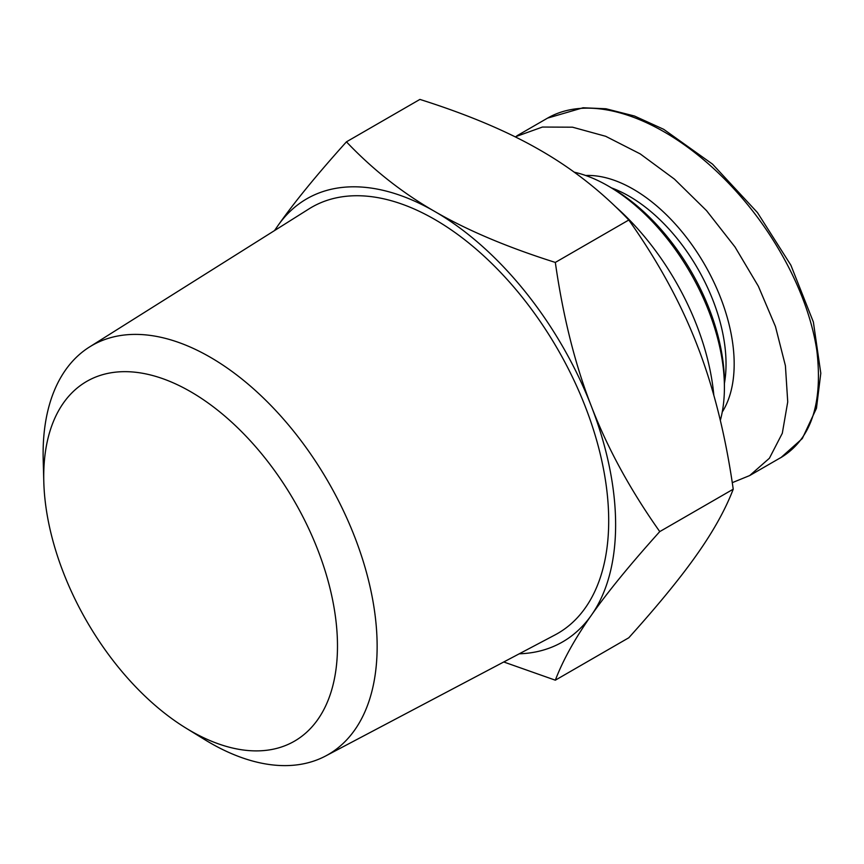 <?xml version="1.0" encoding="UTF-8"?>
<svg xmlns="http://www.w3.org/2000/svg" width="864" height="864" viewBox="0 0 864 864"><rect width="100%" height="100%" fill="white"/><g stroke="black" fill="none" stroke-linecap="round" stroke-linejoin="round"><path stroke-width="1.3" d="M185.911 728.071L204.779 739.67A236.196 136.372 -120 0 0 325.609 756A236.196 136.372 -120 0 0 377.136 646.434A236.196 136.372 -120 0 0 272.344 406.955A236.196 136.372 -120 0 0 89.467 347.004A236.196 136.372 -120 0 0 43.2 459.799L43.805 481.95A207.716 119.923 60 0 1 188.255 390.344A207.716 119.923 60 0 1 337.489 646.078A207.716 119.923 60 0 1 185.911 728.071A207.716 119.923 60 0 1 43.805 481.95M325.609 756L555.023 634.921A246.035 142.052 -120 0 0 608.699 520.776A246.035 142.052 -120 0 0 499.543 271.328A246.035 142.052 -120 0 0 309.042 208.861L89.467 347.004M519.232 653.81A255.82 147.701 -120 0 0 591.386 615.222A255.82 147.701 -120 0 0 591.386 406.339C607.543 448.243 630.342 489.996 659.761 531.598C630.342 564.289 607.543 592.164 591.386 615.222C575.068 638.366 563.047 660.02 555.325 680.184L628.798 637.762C658.217 605.081 681.005 577.206 697.172 554.148C713.491 530.993 725.512 509.339 733.234 489.186C725.512 435.056 713.491 387.083 697.172 345.265C681.005 303.361 658.217 261.608 628.798 220.007C602.5 192.294 573.07 169.085 540.508 150.379C508.108 131.587 467.91 114.588 419.915 99.414L346.442 141.836C372.74 169.538 402.16 192.748 434.722 211.453A255.82 147.701 -120 0 0 278.068 225.45A255.82 147.701 -120 0 0 274.784 230.418M555.325 680.184L503.744 661.975M274.504 230.591L278.068 225.45C294.235 202.392 317.023 174.517 346.442 141.836M434.722 211.453C467.132 230.256 507.33 247.244 555.325 262.429C563.047 316.559 575.068 364.532 591.386 406.339A255.82 147.701 -120 0 0 434.722 211.453M733.234 489.186L659.761 531.598M628.798 220.007L555.325 262.429M713.837 395.366A188.73 108.961 -120 0 0 615.092 206.291M722.239 412.042A142.7 82.382 -120 0 0 704.624 264.514A142.7 82.382 -120 0 0 585.673 175.489M611.528 187.909A136.944 79.067 60 0 1 724.41 383.432M732.262 482.674L749.693 475.556L769.414 458.233L782.309 433.264L787.73 401.89L785.408 365.699L775.451 326.506L758.365 286.254L735.016 246.985L706.558 210.665L674.417 179.107L640.224 153.9L605.686 136.296L572.519 127.192L542.408 127.051L515.182 136.847M724.41 387.45L724.41 382.752A158.814 91.692 -120 0 0 612.122 188.255L608.051 185.9A164.56 95.008 60 0 1 724.41 387.45A164.56 95.008 60 0 1 720.317 420.422M574.214 172.174A164.56 95.008 60 0 1 608.051 185.9M546.847 118.53L547.754 118.012C596.678 90.029 675.864 123.671 737.359 192.672C776.39 236.088 808.79 295.79 816.89 350.935C822.971 403.758 811.004 439.301 780.991 457.553L778.658 458.827M547.582 118.109L583.049 107.762L605.956 108.767L634.489 116.024L663.682 129.308L712.541 164.149L757.447 212.576L790.873 265.172L813.37 322.013L820.8 373.248L816.448 408.316L802.3 438.566L780.991 457.553M749.704 475.546L780.624 457.693M516.845 135.853L547.765 118.001"/></g></svg>
